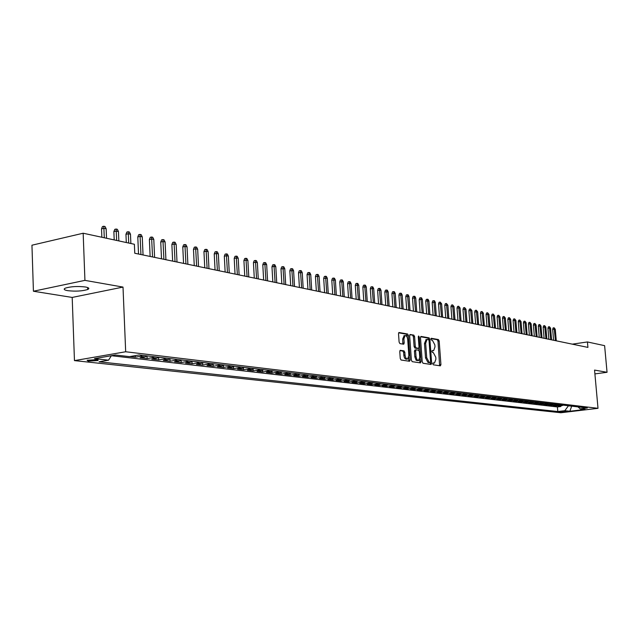 <?xml version="1.0" encoding="UTF-8"?>
<svg xmlns="http://www.w3.org/2000/svg" width="639" height="639" viewBox="0 0 639 639"><rect width="100%" height="100%" fill="white"/><g stroke="black" fill="none" stroke-linecap="round" stroke-linejoin="round"><path stroke-width="0.96" d="M432.763 363.791L433.298 364.797L440.367 365.843L440.926 364.621L439.177 340.978L438.418 339.549L431.245 338.279L430.95 339.117L431.485 340.124L432.411 340.291L434.855 344.892L434.999 346.865L433.625 350.723L432.156 350.595L431.852 351.442L432.395 352.448L433.314 352.592L435.758 357.177L435.91 359.158L434.496 363.056L433.074 362.936L432.763 363.791M67.718 290.665C75.586 291.536 82.247 291.152 87.711 289.499C89.74 288.508 88.981 287.678 85.434 286.991C77.623 286.096 70.937 286.472 65.37 288.117C63.261 289.14 64.052 289.986 67.718 290.665M88.238 361.147L98.031 360.532L96.92 359.661L87.104 360.268L88.238 361.147M400.397 350.292L399.766 351.554L400.254 358.527L401.076 360.013L409.535 361.267L410.15 360.013L408.409 335.491L407.602 334.005L398.976 332.496L398.52 333.734L399.111 342.121L399.926 343.614L403.728 344.213L404.191 342.975L403.896 338.838L405.102 335.547C406.46 335.523 407.331 336.841 407.714 339.501L408.856 355.659L407.61 359.006C406.268 358.998 405.414 357.688 405.038 355.068L404.854 352.361L404.04 350.875L400.174 350.332M123.007 287.079L84.931 280.369L83.166 233.227L31.95 245.208L33.42 291.232L72.191 297.431L74.459 360.612L125.675 351.762L123.007 287.079L72.191 297.431M594.901 373.895L607.05 372.289L594.558 370.085L598.008 408.321L125.675 351.762M607.05 372.289L604.614 345.659L587.425 341.953L572.304 344.149L134.765 253.252L587.92 347.4L587.425 341.953M134.765 253.26L134.382 244.266L83.166 233.227M422.235 361.818L423.026 363.272L431.061 364.462L431.637 363.232L429.887 339.317L429.112 337.871L421.077 336.433L420.486 337.648L422.235 361.818M420.438 362.888L412.195 361.666L411.388 360.196L409.647 335.715L410.086 334.493L413.8 335.124L414.599 336.593L415.302 346.45L416.101 347.92L418.577 348.295L419.024 347.073L418.289 336.857L418.593 336.01L419.256 337.025L421.029 361.642L420.438 362.888M129.821 356.562L135.292 357.193L135.228 355.643M142.401 355.348L140.181 356.37L144.933 356.921L140.061 357.744L147.13 358.567L147.018 356.003M154.199 356.738L151.994 357.752L156.651 358.295L151.794 359.11L158.728 359.909L158.616 357.465M165.757 358.112L163.56 359.11L168.121 359.645L163.296 360.444L170.078 361.227L169.974 358.894M177.075 359.445L174.894 360.436L179.359 360.963L174.559 361.746L181.204 362.521L181.101 360.284M188.17 360.763L185.997 361.738L190.374 362.249L185.59 363.032L192.107 363.783L192.004 361.642M199.033 362.049L196.868 363.008L201.165 363.511L196.405 364.286L202.795 365.021L202.691 362.968M209.68 363.303L207.531 364.262L211.741 364.757L207.004 365.508L213.266 366.235L213.162 364.262M220.12 364.542L217.979 365.484L222.108 365.971L217.396 366.714L223.538 367.425L223.442 365.532M230.352 365.756L228.227 366.69L232.269 367.161L227.588 367.896L233.61 368.599L233.515 366.77M240.392 366.938L238.275 367.864L242.237 368.328L237.58 369.054L243.491 369.741L243.395 367.984M250.232 368.104L248.132 369.022L252.022 369.478L247.389 370.197L253.18 370.868L253.084 369.166M259.889 369.246L257.797 370.157L261.615 370.604L257.006 371.307L262.693 371.97L262.597 370.324M269.37 370.372L267.286 371.267L271.032 371.706L266.447 372.401L272.022 373.048L271.934 371.467M278.668 371.475L276.591 372.353L280.273 372.785L275.705 373.48L281.184 374.111L281.096 372.577M287.79 372.553L285.729 373.424L289.339 373.847L284.802 374.534L290.178 375.157L290.09 373.663M296.752 373.607L294.707 374.478L298.245 374.893L293.732 375.572L299.012 376.179L298.924 374.734M305.546 374.654L303.509 375.508L306.992 375.916L302.495 376.587L307.686 377.186L307.599 375.78M314.188 375.676L312.159 376.523L315.578 376.922L311.105 377.585L316.201 378.176L316.121 376.81M322.671 376.683L320.658 377.521L324.013 377.913L319.564 378.568L324.572 379.143L324.492 377.817M331.01 377.665L329.005 378.496L332.296 378.887L327.879 379.526L332.791 380.101L332.711 378.807M339.197 378.631L337.2 379.462L340.443 379.838L336.042 380.477L340.875 381.036L340.795 379.774M347.241 379.59L345.26 380.405L348.447 380.78L344.07 381.403L348.814 381.954L348.734 380.724M355.148 380.524L353.175 381.331L356.306 381.699L351.953 382.322L356.626 382.865L356.546 381.659M362.928 381.443L360.963 382.242L364.038 382.601L359.709 383.216L364.302 383.751L364.222 382.577M370.564 382.346L368.615 383.144L371.642 383.496L367.329 384.103L371.842 384.63L371.77 383.472M378.08 383.24L376.139 384.023L379.111 384.374L374.829 384.974L379.27 385.485L379.191 384.358M385.469 384.111L383.536 384.894L386.467 385.237L382.202 385.828L386.563 386.331L386.491 385.229L388.392 384.454M392.737 384.974L390.82 385.74L393.696 386.084L389.455 386.667L393.744 387.17L393.672 386.084M399.886 385.82L397.977 386.579L400.805 386.914L396.587 387.498L400.813 387.985L400.733 386.922M406.915 386.651L405.014 387.41L407.802 387.737L403.6 388.312L407.762 388.792L407.69 387.753M413.832 387.466L411.947 388.216L414.687 388.544L410.51 389.111L414.599 389.582L414.527 388.56M420.646 388.272L418.769 389.015L421.46 389.335L417.307 389.902L421.333 390.365L421.261 389.359M427.347 389.063L425.478 389.806L428.13 390.117L423.992 390.677L427.962 391.132L427.89 390.149M433.937 389.846L432.084 390.581L434.696 390.884L430.582 391.435L434.48 391.891L434.408 390.924M440.431 390.613L438.586 391.34L441.158 391.643L437.06 392.194L440.902 392.634L440.838 391.683M446.821 391.372L444.984 392.09L447.516 392.386L443.45 392.929L447.228 393.368L447.156 392.434M453.115 392.114L451.286 392.833L453.786 393.121L449.728 393.664L453.458 394.095L453.386 393.177M459.313 392.849L457.492 393.56L459.952 393.848L455.919 394.375L459.593 394.806L459.521 393.904M465.424 393.576L463.61 394.279L466.031 394.559L462.021 395.086L465.631 395.501L465.567 394.622M471.43 394.287L469.633 394.982L472.013 395.261L468.028 395.781L471.59 396.196L471.518 395.325M477.357 394.982L475.56 395.677L477.908 395.948L473.946 396.468L477.453 396.875L477.381 396.02M483.196 395.677L481.407 396.364L483.723 396.635L479.769 397.146L483.228 397.546L483.164 396.707M488.939 396.356L487.166 397.035L489.45 397.306L485.52 397.809L488.923 398.209L488.859 397.378M494.61 397.027L492.845 397.698L495.089 397.961L491.175 398.464L494.538 398.856L494.474 398.041M500.193 397.69L498.436 398.361L500.649 398.616L496.759 399.111L500.065 399.495L500.002 398.696M505.697 398.337L503.947 399L506.128 399.255L502.262 399.75L505.521 400.134L505.457 399.343M511.12 398.984L509.379 399.639L511.535 399.894L507.685 400.381L510.896 400.757L510.833 399.982M516.472 399.615L514.738 400.27L516.863 400.517L513.029 400.996L516.2 401.372L516.136 400.605M521.744 400.238L520.018 400.885L522.111 401.132L518.301 401.611L521.424 401.971L521.368 401.228M526.943 400.853L525.226 401.5L527.295 401.739L523.501 402.211L526.584 402.57L526.52 401.835M532.071 401.46L530.37 402.099L532.399 402.338L528.621 402.81L531.664 403.161L531.608 402.434M537.127 402.059L535.434 402.69L537.439 402.929L533.677 403.393L536.68 403.744L536.616 403.033M542.112 402.65L540.426 403.281L542.407 403.513L538.669 403.976L541.624 404.319L541.568 403.616M547.032 403.233L545.355 403.856L547.311 404.088L543.589 404.543L546.505 404.886L546.449 404.191M551.888 403.808L550.219 404.423L552.144 404.655L548.438 405.11L551.321 405.438L551.265 404.759M556.681 404.375L555.011 404.99L556.912 405.214L553.23 405.661L556.074 405.989L561.401 404.934M556.01 405.326L556.074 405.989M566.458 411.356L558.973 411.836L566.458 411.356M74.459 360.612L560.882 412.746L598.008 408.321M559.748 405.541L561.625 405.765L557.951 406.212L560.762 406.532L557.408 406.939L111.386 355.715L108.55 360.18L99.077 361.794L557.807 411.532L564.82 410.693L568.454 405.765M108.55 360.18L94.492 358.623L115.483 355.012L129.437 356.626L139.198 354.964L587.321 408.001L580.18 408.856L585.164 409.431L569.884 411.252L564.82 410.693M561.625 405.765L563.279 405.15M555.011 404.99L551.321 405.438M550.219 404.423L546.505 404.886M545.355 403.856L541.624 404.319M540.426 403.281L536.68 403.744M535.434 402.69L531.664 403.161M530.37 402.099L526.584 402.57M525.226 401.5L521.424 401.971M520.018 400.885L516.2 401.372M514.738 400.27L510.896 400.757M509.379 399.639L505.521 400.134M503.947 399L500.065 399.495M498.436 398.361L494.538 398.856M492.845 397.698L488.923 398.209M487.166 397.035L483.228 397.546M481.407 396.364L477.453 396.875M475.56 395.677L471.59 396.196M469.633 394.982L465.631 395.501M463.61 394.279L459.593 394.806M457.492 393.56L453.458 394.095M451.286 392.833L447.228 393.368M444.984 392.09L440.902 392.634M438.586 391.34L434.48 391.891M432.084 390.581L427.962 391.132M425.478 389.806L421.333 390.365M418.769 389.015L414.599 389.582M411.947 388.216L407.762 388.792M405.014 387.41L400.813 387.985M397.977 386.579L393.744 387.17M390.82 385.74L386.563 386.331M383.536 384.894L379.27 385.485M376.139 384.023L371.842 384.63M368.615 383.144L364.302 383.751M360.963 382.242L356.626 382.865M353.175 381.331L348.814 381.954M345.26 380.405L340.875 381.036M337.2 379.462L332.791 380.101M329.005 378.496L324.572 379.143M320.658 377.521L316.201 378.176M312.159 376.523L307.686 377.186M303.509 375.508L299.012 376.179M294.707 374.478L290.178 375.157M285.729 373.424L281.184 374.111M276.591 372.353L272.022 373.048M267.286 371.267L262.693 371.97M257.797 370.157L253.18 370.868M248.132 369.022L243.491 369.741M238.275 367.864L233.61 368.599M228.227 366.69L223.538 367.425M217.979 365.484L213.266 366.235M207.531 364.262L202.795 365.021M196.868 363.008L192.107 363.783M185.997 361.738L181.204 362.521M174.894 360.436L170.078 361.227M163.56 359.11L158.728 359.909M151.994 357.752L147.13 358.567M140.181 356.37L135.292 357.193M568.462 405.821L571.905 406.172M571.673 406.148L569.884 411.252M84.931 280.369L33.42 291.232M560.699 405.877L560.762 406.532M557.408 406.939L557.807 411.532M577.952 406.891L580.18 408.856M556.912 405.214L558.574 404.599M552.144 404.655L553.813 404.032M547.311 404.088L548.981 403.465M542.407 403.513L544.093 402.882M537.439 402.929L539.132 402.298M532.399 402.338L534.1 401.699M527.295 401.739L529.004 401.1M522.111 401.132L523.828 400.485M516.863 400.517L518.588 399.862M511.535 399.894L513.269 399.239M506.128 399.255L507.877 398.6M500.649 398.616L502.406 397.953M495.089 397.961L496.854 397.29M489.45 397.306L491.215 396.627M483.723 396.635L485.504 395.948M477.908 395.948L479.697 395.261M472.013 395.261L473.811 394.567M466.031 394.559L467.836 393.856M459.952 393.848L461.765 393.145M453.786 393.121L455.607 392.41M447.516 392.386L449.353 391.675M441.158 391.643L443.003 390.916M434.696 390.884L436.549 390.157M428.13 390.117L429.999 389.383M421.46 389.335L423.337 388.592M414.687 388.544L416.572 387.793M407.802 387.737L409.695 386.978M400.805 386.914L402.714 386.148M393.696 386.084L395.613 385.309M379.111 384.374L381.052 383.592M371.642 383.496L373.583 382.705M364.038 382.601L365.995 381.803M356.306 381.699L358.279 380.892M348.447 380.78L350.42 379.965M340.443 379.838L342.432 379.015M332.296 378.887L334.301 378.056M324.013 377.913L326.026 377.074M315.578 376.922L317.599 376.075M306.992 375.916L309.02 375.061M298.245 374.893L300.29 374.031M289.339 373.847L291.392 372.976M280.273 372.785L282.334 371.906M271.032 371.706L273.109 370.812M261.615 370.604L263.707 369.701M252.022 369.478L254.122 368.567M242.237 368.328L244.354 367.409M232.269 367.161L234.393 366.235M222.108 365.971L224.241 365.029M211.741 364.757L213.881 363.807M201.165 363.511L203.322 362.553M190.374 362.249L192.539 361.275M179.359 360.963L181.54 359.973M168.121 359.645L170.317 358.647M156.651 358.295L158.855 357.289M144.933 356.921L147.146 355.907M432.819 363.232L434.288 363.08M433.394 350.755L431.908 350.907M439.616 365.732L438.003 341.154L437.244 339.724L430.998 338.606M428.721 339.732L427.938 338.055L420.614 336.745M430.311 364.35L430.382 362.417M430.183 362.481L430.59 361.626L429.049 340.611L428.505 339.597L427.044 339.445L425.662 343.303L426.716 357.728L429.2 362.337L430.183 362.481L429.136 362.64M426.125 339.589L424.48 343.486L425.662 343.303M429.001 362.656L428.018 362.513L425.526 357.904L424.48 343.486M409.775 334.804L413.8 335.124M417.451 348.455L414.903 348.103L414.112 346.634L413.401 336.785L412.61 335.315M418.849 348.071L419.024 350.571M419.639 359.054L419.839 361.818L421.029 361.642M416.037 356.706L416.932 359.621L418.537 360.588L419.759 357.281L419.352 351.65L418.561 350.188L416.085 349.821L415.63 351.051L416.037 356.706L414.839 356.882L416.165 360.34L418.337 360.62M416.021 349.845L414.887 350.004L414.439 351.234L415.63 351.051M414.839 356.882L414.439 351.234M419.687 362.776L419.839 361.818M407.394 359.038L406.404 359.182C405.062 359.182 404.207 357.864 403.832 355.252L403.648 352.544L402.834 351.059L399.926 350.595M404.152 335.699L402.69 339.029L403.896 338.838M402.842 344.101L402.69 339.029M407.355 337.704L406.404 334.197L398.656 332.807M408.792 361.163L408.752 357.385M552.655 329.341L553.118 327.919L554.109 327.767L555.283 329.261L552.655 329.341L553.598 340.267M554.109 327.767L555.443 340.651M555.283 329.261L556.281 340.827M547.935 328.294L548.406 326.864L549.404 326.705L550.586 328.206L547.935 328.294L548.877 339.285M549.404 326.705L550.738 339.668M550.586 328.206L551.585 339.844M543.158 327.224L543.629 325.786L544.636 325.634L545.826 327.144L543.158 327.224L544.101 338.295M544.636 325.634L545.97 338.678M545.826 327.144L546.832 338.862M538.318 326.146L538.789 324.7L539.795 324.54L541.001 326.066L538.318 326.146L539.26 337.288M539.795 324.54L541.129 337.672M541.001 326.066L542.008 337.855M533.405 325.051L533.885 323.598L534.899 323.438L536.113 324.971L533.405 325.051L534.348 336.266M534.899 323.438L536.233 336.657M536.113 324.971L537.119 336.841M528.429 323.949L528.916 322.479L529.931 322.32L531.161 323.861L528.429 323.949L529.38 335.235M529.931 322.32L531.265 335.627M531.161 323.861L532.167 335.81M523.389 322.823L523.876 321.345L524.899 321.185L526.137 322.735L523.389 322.823L524.331 334.189M524.899 321.185L526.232 334.58M526.137 322.735L527.143 334.772M518.277 321.681L518.772 320.195L519.795 320.035L521.049 321.601L518.277 321.681L519.219 333.127M519.795 320.035L521.128 333.518M521.049 321.601L522.055 333.71M513.093 320.53L513.588 319.029L514.627 318.869L515.889 320.443L513.093 320.53L514.036 332.048M514.627 318.869L515.953 332.448M515.889 320.443L516.895 332.639M507.837 319.356L508.34 317.847L509.379 317.687L510.657 319.276L507.837 319.356L508.78 330.954M509.379 317.687L510.713 331.353M510.657 319.276L511.655 331.553M502.51 318.174L503.021 316.656L504.059 316.489L505.345 318.086L502.51 318.174L503.452 329.844M504.059 316.489L505.393 330.251M505.345 318.086L506.352 330.451M497.102 316.968L497.613 315.442L498.668 315.267L499.962 316.88L497.102 316.968L498.053 328.726M498.668 315.267L499.994 329.125M499.962 316.88L500.968 329.333M491.623 315.746L492.142 314.204L493.196 314.037L494.506 315.658L491.623 315.746L492.565 327.583M493.196 314.037L494.522 327.991M494.506 315.658L495.513 328.198M486.063 314.508L486.583 312.958L487.645 312.783L488.971 314.42L486.063 314.508L487.006 326.433M487.645 312.783L488.971 326.841M488.971 314.42L489.977 327.048M480.416 313.254L480.951 311.688L482.014 311.512L483.356 313.166L480.416 313.254L481.367 325.259M482.014 311.512L483.34 325.666M483.356 313.166L484.354 325.882M474.697 311.976L475.232 310.402L476.303 310.227L477.652 311.888L474.697 311.976L475.64 324.069M476.303 310.227L477.621 324.484M477.652 311.888L478.659 324.7M468.89 310.682L469.433 309.1L470.504 308.925L471.87 310.594L468.89 310.682L469.833 322.863M470.504 308.925L471.83 323.278M471.87 310.594L472.876 323.494M462.995 309.372L463.547 307.774L464.625 307.599L466.007 309.284L462.995 309.372L463.938 321.641M464.625 307.599L465.943 322.056M466.007 309.284L467.005 322.28M457.013 308.038L457.572 306.432L458.65 306.249L460.048 307.95L457.013 308.038L457.963 320.395M458.65 306.249L459.968 320.818M460.048 307.95L461.054 321.042M450.942 306.688L451.501 305.067L452.596 304.883L454.002 306.6L450.942 306.688L451.893 319.133M452.596 304.883L453.906 319.556M454.002 306.6L455.008 319.78M444.784 305.314L445.351 303.685L446.445 303.493L447.867 305.226L444.784 305.314L445.726 317.855M446.445 303.493L447.755 318.278M447.867 305.226L448.874 318.51M438.53 303.916L439.097 302.279L440.199 302.087L441.637 303.837L438.53 303.916L439.472 316.553M440.199 302.087L441.509 316.976M441.637 303.837L442.643 317.216M432.18 302.503L432.755 300.849L433.857 300.657L434.496 300.801L435.319 302.423L432.18 302.503L433.114 315.235M433.857 300.657L435.167 315.658M435.319 302.423L436.317 315.898M425.726 301.065L426.309 299.403L427.419 299.212L428.066 299.356L428.897 300.985L425.726 301.065L426.668 313.893M427.419 299.212L428.729 314.324M428.897 300.985L429.895 314.564M419.176 299.611L419.767 297.926L420.885 297.734L421.54 297.886L422.371 299.523L419.176 299.611L420.111 312.535M420.885 297.734L422.179 312.966M422.371 299.523L423.369 313.214M412.522 298.125L413.121 296.432L414.24 296.24L414.911 296.392L415.749 298.046L412.522 298.125L413.457 311.153M414.24 296.24L415.542 311.584M415.749 298.046L416.74 311.832M405.765 296.624L406.372 294.914L407.498 294.715L408.177 294.867L409.016 296.536L405.765 296.624L406.7 309.747M407.498 294.715L408.792 310.179M409.016 296.536L410.014 310.434M398.896 295.09L399.511 293.373L400.645 293.173L401.332 293.325L402.179 295.01L398.896 295.09L399.83 308.317M400.645 293.173L401.931 308.757M402.179 295.01L403.169 309.012M391.923 293.533L392.538 291.807L393.68 291.6L394.383 291.759L395.237 293.453L391.923 293.533L392.849 306.872M393.68 291.6L394.958 307.311M395.237 293.453L396.228 307.575M384.83 291.959L385.461 290.21L386.603 290.01L387.314 290.17L388.177 291.871L384.83 291.959L385.756 305.394M386.603 290.01L387.881 305.833M388.177 291.871L389.159 306.105M377.625 290.354L378.256 288.596L379.406 288.389L380.133 288.548L381.004 290.266L377.625 290.354L378.552 303.9M379.406 288.389L380.684 304.34M381.004 290.266L381.986 304.611M370.3 288.716L370.939 286.951L372.098 286.735L372.833 286.903L373.711 288.636L370.3 288.716L371.219 302.375M372.098 286.735L373.368 302.822M373.711 288.636L374.694 303.094M362.856 287.063L363.503 285.274L364.669 285.058L365.412 285.234L366.299 286.983L362.856 287.063L363.775 300.825M364.669 285.058L365.923 301.273M366.299 286.983L367.273 301.56M355.284 285.377L355.939 283.572L357.113 283.357L357.872 283.532L358.759 285.29L355.284 285.377L356.203 299.252M357.113 283.357L358.359 299.707M358.759 285.29L359.733 299.987M347.584 283.66L348.247 281.847L349.421 281.623L350.196 281.799L351.099 283.58L347.584 283.66L348.495 297.654M349.421 281.623L350.667 298.109M351.099 283.58L352.065 298.397M339.756 281.919L340.427 280.082L341.609 279.866L342.4 280.042L343.303 281.831L339.756 281.919L340.667 296.025M341.609 279.866L342.847 296.48M343.303 281.831L344.269 296.776M331.793 280.138L332.472 278.292L333.662 278.069L334.461 278.253L335.371 280.058L331.793 280.138L332.695 294.371M333.662 278.069L334.892 294.827M335.371 280.058L336.33 295.13M323.693 278.332L324.38 276.479L325.57 276.248L326.385 276.431L327.304 278.253L323.693 278.332L324.588 292.686M325.57 276.248L326.793 293.149M327.304 278.253L328.262 293.453M315.442 276.503L316.145 274.626L317.343 274.395L318.174 274.578L319.101 276.423L315.442 276.503L316.337 290.977M317.343 274.395L318.557 291.432M319.101 276.423L320.051 291.743M307.055 274.634L307.758 272.741L308.964 272.502L309.811 272.693L310.746 274.554L307.055 274.634L307.942 289.227M308.964 272.502L310.171 289.691M310.746 274.554L311.688 290.01M298.517 272.725L299.236 270.816L300.442 270.585L301.304 270.776L302.247 272.653L298.517 272.725L299.403 287.454M300.442 270.585L301.64 287.917M302.247 272.653L303.182 288.245M289.826 270.792L290.553 268.867L291.767 268.628L292.638 268.827L293.589 270.712L289.826 270.792L290.705 285.649M291.767 268.628L292.95 286.112M293.589 270.712L294.523 286.44M280.976 268.819L281.711 266.878L282.933 266.639L283.82 266.838L284.778 268.739L280.976 268.819L281.847 283.812M282.933 266.639L284.107 284.275M284.778 268.739L285.713 284.611M271.966 266.814L272.709 264.858L273.939 264.61L274.842 264.81L275.808 266.735L274.179 266.367L271.966 266.814L272.829 281.935M273.939 264.61L275.097 282.406M275.808 266.735L276.735 282.75M262.789 264.77L263.54 262.789L264.778 262.541L265.696 262.749L266.671 264.69L265.009 264.322L262.789 264.77L263.643 280.026M264.778 262.541L265.928 280.505M266.671 264.69L267.589 280.848M253.435 262.685L254.202 260.688L255.44 260.44L256.383 260.648L257.365 262.613L255.672 262.23L253.435 262.685L254.29 278.085M255.44 260.44L256.582 278.556M257.365 262.613L258.276 278.916M243.914 260.56L244.689 258.555L245.935 258.292L246.894 258.515L247.884 260.488L246.159 260.105L243.914 260.56L244.753 276.104M245.935 258.292L247.061 276.583M247.884 260.488L248.787 276.943M234.209 258.404L234.992 256.375L236.246 256.111L237.229 256.335L238.227 258.332L236.47 257.932L234.209 258.404L235.04 274.083M236.246 256.111L237.357 274.562M238.227 258.332L239.114 274.93M224.313 256.199L225.112 254.146L226.374 253.883L227.372 254.106L228.379 256.127L226.589 255.728L224.313 256.199L225.144 272.03M226.374 253.883L227.468 272.51M228.379 256.127L229.257 272.885M214.233 253.955L215.039 251.886L216.309 251.614L217.324 251.846L218.346 253.883L216.517 253.467L214.233 253.955L215.047 269.93M216.309 251.614L217.388 270.417M218.346 253.883L219.217 270.8M203.953 251.662L204.776 249.577L206.046 249.306L207.084 249.537L208.114 251.59L206.245 251.175L203.953 251.662L204.76 267.797M206.046 249.306L207.108 268.284M208.114 251.59L208.969 268.668M193.473 249.33L194.304 247.221L195.582 246.942L196.636 247.181L197.675 249.258L195.774 248.835L193.473 249.33L194.264 265.616M195.582 246.942L196.628 266.104M197.675 249.258L198.529 266.503M182.778 246.942L183.625 244.817L184.911 244.537L185.989 244.777L187.035 246.878L185.094 246.438L182.778 246.942L183.561 263.388M184.911 244.537L185.933 263.883M187.035 246.878L187.874 264.282M171.875 244.513L172.73 242.365L174.024 242.085L175.118 242.333L176.18 244.449L174.199 244.002L171.875 244.513L172.65 261.119M174.024 242.085L175.03 261.615M176.18 244.449L177.003 262.03M160.74 242.037L161.611 239.865L162.913 239.577L164.031 239.833L165.102 241.965L163.081 241.518L160.74 242.037L161.507 258.811M162.913 239.577L163.896 259.306M165.102 241.965L165.916 259.722M149.382 239.505L150.269 237.317L151.579 237.021L152.721 237.285L153.799 239.441L151.739 238.978L149.382 239.505L150.133 256.447M151.579 237.021L152.537 256.942M153.799 239.441L154.598 257.373M137.792 236.925L138.695 234.713L140.005 234.417L141.171 234.681L142.257 236.861L140.157 236.39L137.792 236.925L138.527 254.034M140.005 234.417L140.947 254.538M142.257 236.861L143.048 254.977M125.955 234.289L126.873 232.053L128.191 231.749L129.382 232.021L130.476 234.225L128.335 233.746L125.955 234.289L126.298 242.524M128.191 231.749L128.727 243.052M130.476 234.225L130.875 243.515M113.87 231.598L114.796 229.337L116.122 229.034L117.344 229.305L118.447 231.534L116.258 231.038L113.87 231.598L114.205 239.921M116.122 229.034L116.641 240.44M118.447 231.534L118.838 240.919M101.529 228.842L102.464 226.565L103.798 226.254L105.044 226.533L106.162 228.786L103.925 228.283L101.529 228.842L101.857 237.253M103.798 226.254L104.301 237.78M106.162 228.786L106.537 238.267M560.227 411.548L560.275 412.099M432.907 363.248L434.081 363.072M431.996 350.923L433.178 350.739M437.244 339.724L438.418 339.549M438.003 341.154L439.177 340.978M439.752 364.797L440.926 364.621M427.938 338.055L429.112 337.871M428.705 339.501L429.887 339.317M430.454 363.399L431.637 363.232M425.526 357.904L426.716 357.728M428.018 362.513L429.2 362.337M413.401 336.785L414.599 336.593M414.112 346.634L415.302 346.45M414.903 348.103L416.101 347.92M417.235 348.487L418.425 348.303M418.313 337.176L419.256 337.025M402.834 351.059L404.04 350.875M403.648 352.544L404.854 352.361M403.832 355.252L405.038 355.068M402.985 343.167L404.191 342.975M406.404 334.197L407.602 334.005M407.211 335.683L408.409 335.491M408.944 360.188L410.15 360.013M87.631 287.534L87.711 289.499M98.007 359.845L98.031 360.532M429.089 362.656L430.231 362.489M425.862 339.636L427.044 339.445M417.387 348.479L418.497 348.311M414.887 350.004L416.085 349.821M403.896 335.739L405.102 335.547"/></g></svg>
